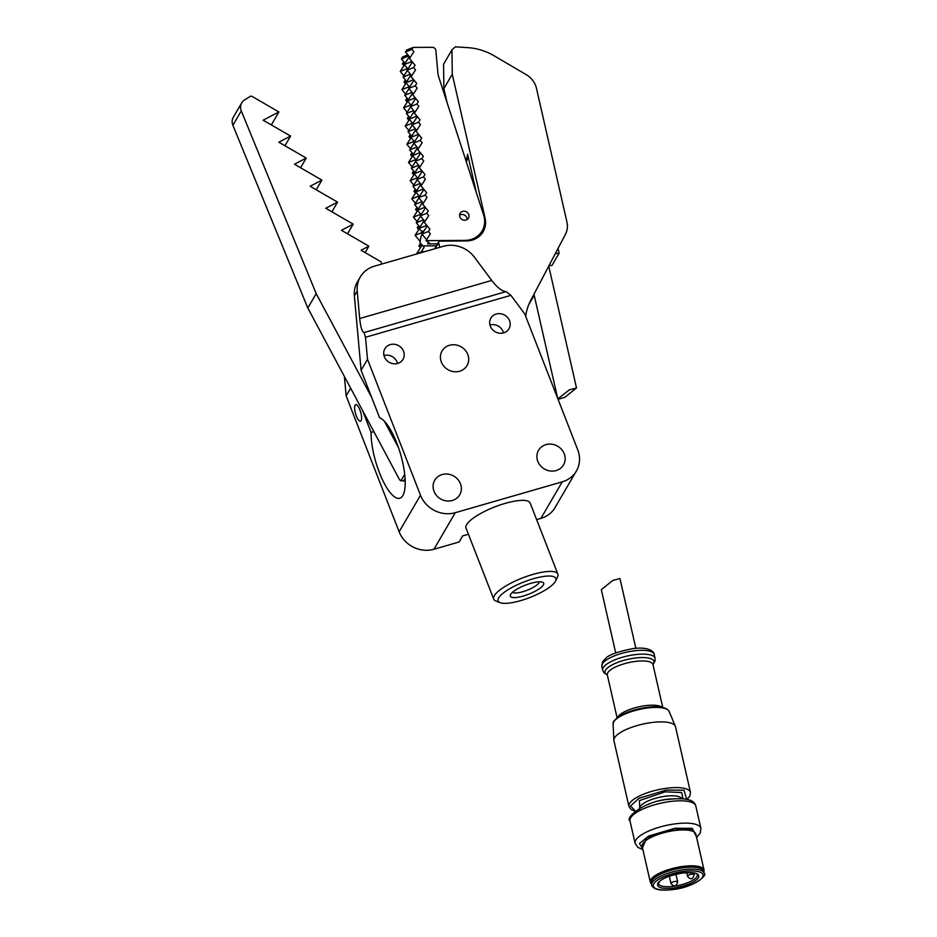 <?xml version="1.0" encoding="UTF-8"?>
<svg xmlns="http://www.w3.org/2000/svg" width="937" height="937" viewBox="0 0 937 937"><rect width="100%" height="100%" fill="white"/><g stroke="black" fill="none" stroke-linecap="round" stroke-linejoin="round"><path stroke-width="1.41" d="M639.737 809.416L639.421 800.585L665.2 791.835L681.632 792.515L683.014 798.828M642.489 847.809L646.811 837.666L674.71 828.776L692.701 829.21L696.191 835.57M651.707 885.16L651.274 883.24A26.857 8.363 -12.8 0 1 683.003 867.767A26.857 8.363 -12.8 0 1 703.628 871.305L704.062 873.225A26.857 8.363 -12.8 0 0 683.436 869.688A26.857 8.363 -12.8 0 0 651.707 885.16C653.382 889.588 660.409 891.052 672.801 889.576C694.434 887.362 708.442 874.502 704.062 873.225M673.762 888.018C661.721 889.201 656.392 887.597 657.786 883.204C661.721 878.473 669.99 875.041 682.593 872.909C694.633 871.726 699.962 873.343 698.569 877.735C694.633 882.467 686.364 885.898 673.762 888.018M675.518 726.749A31.565 9.838 167.2 0 0 675.354 726.234A31.565 9.838 167.2 0 0 651.262 722.591A31.565 9.838 167.2 0 0 613.887 740.242A31.565 9.838 167.2 0 0 613.958 740.78L628.938 806.476A31.565 9.838 -12.8 0 1 666.242 788.286A31.565 9.838 -12.8 0 1 690.487 792.444L675.518 726.749M635.86 648.334L619.943 578.516L612.763 580.448L601.308 589.689L615.714 652.925M557.866 398.846L569.321 389.862L576.501 387.941L565.046 397.183L558.077 399.396M548.918 265.792L552.01 265.382L559.12 253.189L555.266 253.704M558.042 248.434L559.12 253.189M467.118 219.527A4.814 4.392 30.3 0 0 459.61 215.147M463.92 211.188A4.814 4.392 30.3 0 0 460.395 217.876A4.814 4.392 30.3 0 0 468.488 218.134A4.814 4.392 30.3 0 0 463.92 211.188M413.182 47.436L406.705 50.024L405.452 51.968L411.929 49.38L413.182 47.436L432.203 47.307A3.443 3.139 -149.7 0 1 435.857 50.504L437.872 72.77A20.649 18.845 -149.7 0 0 438.739 76.998L483.656 215.135A22.031 20.099 -149.7 0 1 482.133 230.889A22.031 20.099 -149.7 0 1 464.975 240.387L425.995 240.633L430.364 233.84L428.42 231.509L421.943 234.098L427.225 225.887M411.929 49.38L413.873 51.711L409.504 58.504L415.091 65.239L413.58 67.593L415.524 69.924L411.156 76.717L416.742 83.452L415.232 85.806L417.176 88.137L412.795 94.93L418.394 101.664L416.883 104.019L418.816 106.349L414.447 113.143L420.045 119.877L418.523 122.232L420.467 124.562L416.098 131.356L421.697 138.09L420.174 140.445L422.118 142.775L417.75 149.569L423.337 156.303L421.826 158.658L423.77 160.988L419.389 167.782L424.988 174.516L423.477 176.87L425.41 179.201L421.041 185.994L426.64 192.729L425.117 195.083L427.061 197.414L422.692 204.207L428.291 210.942L426.768 213.296L428.713 215.627L424.344 222.42L429.931 229.155L428.42 231.509M403.952 65.649L402.383 63.763L403.824 61.748M405.077 63.259L401.434 58.867L402.687 56.911L407.853 54.85M425.995 240.633L429.474 243.163L427.623 243.901L428.537 242.484M437.532 243.843L427.623 243.901M477.683 237.565A22.031 20.099 30.3 0 0 480.212 234.18L482.133 230.889M420.584 243.222L418.862 245.892L420.432 247.778M418.581 225.559L417.223 227.679L418.792 229.565M416.93 207.346L415.571 209.466L417.141 211.352M415.278 189.133L413.92 191.253L415.489 193.139M413.639 170.921L412.268 173.04L413.838 174.926M411.987 152.708L410.629 154.828L412.186 156.713M410.336 134.495L408.977 136.615L410.547 138.5M408.684 116.282L407.326 118.402L408.895 120.287M407.045 98.069L405.674 100.189L407.244 102.074M405.393 79.856L404.023 81.976L405.592 83.861M401.434 58.867L408.755 55.939M402.383 63.763L404.725 62.826M410.101 57.567L405.452 51.968M412.385 61.971L407.103 70.181L413.58 67.593M411.753 75.78L407.103 70.181M414.037 80.184L408.755 88.394L415.232 85.806M413.404 93.993L408.755 88.394M415.688 98.397L410.406 106.607L416.883 104.019M415.056 112.206L410.406 106.607M417.328 116.61L412.046 124.82L418.523 122.232M416.707 130.419L412.046 124.82M418.98 134.823L413.697 143.033L420.174 140.445M418.347 148.632L413.697 143.033M420.631 153.036L415.349 161.246L421.826 158.658M419.999 166.845L415.349 161.246M422.282 171.248L417 179.459L423.477 176.87M421.65 185.057L417 179.459M423.922 189.461L418.64 197.672L425.117 195.083M423.301 203.27L418.64 197.672M426.768 213.296L420.291 215.885L425.574 207.674M420.291 215.885L424.941 221.483M426.593 239.696L421.943 234.098M417.141 253.845L421.31 251.713L424.613 251.69M422.189 245.061L416.731 253.54M418.862 245.892L421.873 244.698M420.209 241.512L415.079 235.328L419.331 228.71M417.223 227.679L419.565 226.742M417.082 221.507L413.428 217.115L420.748 214.186M417.691 210.497L413.428 217.115M415.571 209.466L417.914 208.529M415.431 203.294L411.776 198.902L419.108 195.974M416.04 192.284L411.776 198.902M413.92 191.253L416.262 190.316M413.779 185.081L410.137 180.689L417.457 177.761M414.388 174.083L410.137 180.689M412.268 173.04L414.622 172.103M412.139 166.868L408.485 162.476L415.805 159.548M412.737 155.87L408.485 162.476M410.629 154.828L412.971 153.891M410.488 148.667L406.834 144.263L414.154 141.335M411.097 137.657L406.834 144.263M408.977 136.615L411.32 135.678M408.837 130.454L405.182 126.05L412.514 123.122M409.446 119.444L405.182 126.05M407.326 118.402L409.668 117.465M407.185 112.241L403.542 107.849L410.863 104.909M407.794 101.231L403.542 107.849M405.674 100.189L408.017 99.252M405.545 94.028L401.891 89.636L409.211 86.708M406.143 83.018L401.891 89.636M404.023 81.976L406.377 81.039M403.894 75.815L400.24 71.423L407.56 68.495M404.491 64.805L400.24 71.423M421.31 251.713L424.11 247.368L419.87 242.402L421.205 235.89L422.575 234.859M423.149 232.224L421.252 231.029L423.852 231.134M421.252 231.029L419.108 228.441L426.792 225.36M422.177 234.379L421.205 235.89M419.108 228.441L424.18 220.558M423.594 219.844L416.262 222.772L419.917 227.176M416.262 222.772L420.526 216.166M425.14 207.147L417.457 210.228L421.111 214.62M423.044 232.142L415.079 235.328M409.34 56.642L404.269 64.524L411.952 61.455M407.923 68.916L404.269 64.524M407.337 70.462L403.074 77.08L410.394 74.152M410.992 74.855L405.92 82.737L413.604 79.668M406.728 81.472L403.074 77.08M409.563 87.129L405.92 82.737M408.977 88.675L404.725 95.293L412.046 92.365M412.631 93.068L407.56 100.95L415.243 97.881M408.38 99.685L404.725 95.293M411.214 105.342L407.56 100.95M410.629 106.888L406.377 113.506L413.697 110.578M414.283 111.28L409.211 119.163L416.895 116.094M410.031 117.898L406.377 113.506M412.866 123.555L409.211 119.163M412.28 125.101L408.028 131.719L415.349 128.791M415.934 129.493L410.863 137.376L418.546 134.307M411.671 136.111L408.028 131.719M414.517 141.768L410.863 137.376M413.931 143.314L409.668 149.932L417 147.004M413.322 154.324L409.668 149.932M417.586 147.706L412.514 155.589L420.198 152.52M416.157 159.981L412.514 155.589M415.583 161.527L411.32 168.145L418.64 165.217M414.974 172.537L411.32 168.145M419.226 165.919L414.154 173.802L421.837 170.721M417.808 178.194L414.154 173.802M417.223 179.74L412.971 186.358L420.291 183.429M416.625 190.75L412.971 186.358M420.877 184.132L415.805 192.015L419.46 196.407M418.874 197.953L414.622 204.571L421.943 201.642M415.805 192.015L423.489 188.934M417.457 210.228L422.528 202.345M418.277 208.963L414.622 204.571M371.708 397.499L316.202 293.632L241.289 110.906A10.33 9.417 -149.7 0 1 241.746 102.812A10.33 9.417 -149.7 0 1 244.78 99.744L250.296 96.394A1.722 1.569 -149.7 0 1 252.065 96.417L278.898 111.971L263.18 120.194L290.587 136.064L278.839 142.213L306.247 158.084L294.487 164.233L321.895 180.103L310.147 186.252L337.554 202.134L325.795 208.272L353.202 224.154L341.455 230.303L368.862 246.173L361.073 250.249L381.125 261.856L381.617 264.093M398.53 447.699L384.416 421.275M271.343 124.914L278.898 111.971M241.746 102.812L233.348 117.184A10.33 9.417 30.3 0 0 232.891 125.277L307.804 308.004L316.202 293.632M307.804 308.004L399.712 480.013L403.496 481.103L405.159 480.388M368.862 246.173L365.114 252.58M353.202 224.154L347.545 233.828M337.554 202.134L331.897 211.809M321.895 180.103L316.237 189.789M306.247 158.084L300.59 167.77M290.587 136.064L284.93 145.739M435.096 248.668L438.657 242.566A1.382 1.253 -149.7 0 1 439.863 241.102L466.521 240.926A21.34 19.466 30.3 0 0 483.141 231.732A21.34 19.466 30.3 0 0 485.108 218.239L452.278 74.222L451.95 49.848L455.277 46.85L467.879 47.658A55.084 50.235 -149.7 0 1 494.045 55.752L526.278 74.679A20.649 18.845 -149.7 0 1 536.456 88.277L566.932 222.01A20.649 18.845 -149.7 0 1 565.409 234.402L530.658 300.543A55.084 50.235 30.3 0 0 525.704 316.355M530.928 300.027A55.084 50.235 -149.7 0 1 533.867 295.858A34.423 31.401 30.3 0 0 533.727 294.71M438.657 242.566L439.746 247.321M533.867 295.858L528.796 304.537M452.278 74.222L443.88 88.605L443.552 64.22L451.95 49.848M476.383 192.764L467.598 154.242A10.67 9.733 -149.7 0 1 466.614 160.988A10.67 9.733 -149.7 0 1 466.239 161.574M447.078 102.648L443.88 88.605M481.993 233.465A21.34 19.466 30.3 0 0 483.375 228.347M466.157 161.305L467.598 154.242M354.373 295.916L357.231 291.044A27.536 25.123 -149.7 0 1 360.288 276.989L357.442 281.861A27.536 25.123 30.3 0 0 354.373 295.916L361.096 370.279L379.614 417.785A42.001 12.989 73.9 0 1 396.82 443.049A42.001 12.989 73.9 0 1 399.783 498.261A42.001 12.989 73.9 0 1 379.462 472.775A42.001 12.989 73.9 0 1 371.075 432.414L373.851 431.606M359.902 409.879A8.609 2.659 -106.1 0 0 355.732 404.655A8.609 2.659 -106.1 0 0 356.341 415.969A8.609 2.659 -106.1 0 0 360.499 421.193A8.609 2.659 -106.1 0 0 359.902 409.879M397.639 363.439A10.494 9.581 30.3 0 0 403.027 359.316A10.494 9.581 30.3 0 0 401.668 348.131A10.494 9.581 30.3 0 0 390.296 344.593A10.494 9.581 30.3 0 0 384.896 348.716A10.494 9.581 30.3 0 0 386.267 359.913A10.494 9.581 30.3 0 0 397.639 363.439M383.971 355.533A10.494 9.581 -149.7 0 1 397.546 363.462M556.086 470.573A14.453 13.188 30.3 0 0 563.512 464.881A14.453 13.188 30.3 0 0 561.626 449.479A14.453 13.188 30.3 0 0 545.966 444.618A14.453 13.188 30.3 0 0 538.541 450.299A14.453 13.188 30.3 0 0 540.426 465.701A14.453 13.188 30.3 0 0 556.086 470.573M452.29 500.499A14.453 13.188 30.3 0 0 459.716 494.818A14.453 13.188 30.3 0 0 457.83 479.416A14.453 13.188 30.3 0 0 442.17 474.555A14.453 13.188 30.3 0 0 434.745 480.236A14.453 13.188 30.3 0 0 436.63 495.638A14.453 13.188 30.3 0 0 452.29 500.499M500.124 602.667L495.931 601.015A34.423 9.253 -21.3 0 1 493.717 599.106L466.017 528.058A34.423 9.253 -21.3 0 1 466.638 524.626A34.423 9.253 -21.3 0 1 499.995 505.008A34.423 9.253 -21.3 0 1 530.166 503.052L557.866 574.1A34.423 9.253 -21.3 0 1 557.527 577.005L555.559 581.057A30.98 8.328 -21.3 0 1 555.301 581.526A30.98 8.328 -21.3 0 1 529.382 597.701A30.98 8.328 -21.3 0 1 500.124 602.667A30.98 8.328 -21.3 0 1 498.683 597.853A30.98 8.328 -21.3 0 1 532.778 578.914A30.98 8.328 -21.3 0 1 555.559 581.057M493.717 599.106A34.423 9.253 -21.3 0 1 494.338 595.674A34.423 9.253 -21.3 0 1 527.695 576.056A34.423 9.253 -21.3 0 1 557.866 574.1M539.337 581.795A14.453 3.889 -21.3 0 1 522.799 591.715A14.453 3.889 -21.3 0 1 512.574 592.231M523.291 596.026A17.897 4.814 158.7 0 0 539.794 588.436A17.897 4.814 158.7 0 0 542.523 582.193A17.897 4.814 158.7 0 0 530.693 583.353A17.897 4.814 158.7 0 0 510.489 594.679A17.897 4.814 158.7 0 0 523.291 596.026M459.622 371.239A14.453 13.188 30.3 0 0 467.048 365.559A14.453 13.188 30.3 0 0 465.174 350.145A14.453 13.188 30.3 0 0 449.502 345.284A14.453 13.188 30.3 0 0 442.077 350.965A14.453 13.188 30.3 0 0 443.962 366.379A14.453 13.188 30.3 0 0 459.622 371.239M496.27 314.036A10.494 9.581 -149.7 0 1 507.643 317.561A10.494 9.581 -149.7 0 1 509.002 328.746A10.494 9.581 -149.7 0 1 503.614 332.869A10.494 9.581 -149.7 0 1 492.241 329.344A10.494 9.581 -149.7 0 1 490.871 318.158A10.494 9.581 -149.7 0 1 496.27 314.036M503.52 332.904A10.494 9.581 30.3 0 0 489.946 324.975M361.096 370.279L367.503 359.316L420.49 495.24L399.139 531.794A27.536 25.123 -149.7 0 0 433.936 549.258L459.107 541.996L462.667 535.905L468.43 534.242M371.075 432.414L362.432 410.242M399.139 531.794L346.151 395.871L350.637 388.176M433.936 549.258L455.288 512.691L562.235 481.852A27.536 25.123 -149.7 0 0 576.384 471.03A27.536 25.123 -149.7 0 0 577.766 449.877L524.767 313.954L510.899 295.331L506.109 291.606C502.103 291.384 497.313 287.659 491.726 280.444L474.438 257.23A27.536 25.123 -149.7 0 0 443.271 246.302L374.437 266.167A27.536 25.123 -149.7 0 0 360.288 276.989M346.151 395.871L344.394 376.498M576.384 471.03L555.032 507.585A27.536 25.123 -149.7 0 1 540.883 518.407L536.632 519.637M455.288 512.691A27.536 25.123 -149.7 0 1 420.49 495.24M367.503 359.316L365.512 337.261L510.899 295.331M357.231 291.044L359.703 318.521C360.593 327.095 362.045 331.78 364.06 332.576L365.512 337.261M691.576 874.256A3.443 1.078 -12.8 0 1 694.223 874.713C692.806 879.527 690.569 880.03 687.512 876.247A3.443 1.078 -12.8 0 1 691.576 874.256M675.027 881.424A3.443 1.078 -12.8 0 1 677.674 881.869C676.256 886.683 674.019 887.198 670.962 883.404A3.443 1.078 -12.8 0 1 675.027 881.424M635.321 811.067L630.601 805.937L638.999 798.277L666.242 790.055L683.998 790.219L686.727 799.355M647.151 708.056A28.766 8.96 167.2 0 0 613.091 724.149C614.157 722.029 610.737 723.528 618.186 717.028C625.424 712.354 634.946 709.145 646.729 707.388C658.98 705.795 666.441 707.119 669.1 711.382A28.766 8.96 167.2 0 0 647.151 708.056M681.749 798.734A21.692 6.758 167.2 0 0 665.211 796.251A21.692 6.758 167.2 0 0 639.538 808.362M617.647 717.414A23.413 7.297 -12.8 0 1 645.066 705.702A23.413 7.297 -12.8 0 1 662.072 707.294M648.146 804.461A21.692 6.758 -12.8 0 1 665.938 799.437A21.692 6.758 -12.8 0 1 672.297 798.956M662.74 707.423L652.972 664.556A23.413 7.297 167.2 0 0 634.993 661.475A23.413 7.297 167.2 0 0 607.328 674.968A25.135 7.836 -12.8 0 1 610.268 665.961A25.135 7.836 -12.8 0 1 634.712 658.102A25.135 7.836 -12.8 0 1 652.972 664.579L652.925 664.392M654.202 654.448A26.857 8.363 167.2 0 0 633.564 650.91A26.857 8.363 167.2 0 0 601.835 666.383L602.62 661.78L605.759 658.278C608.909 654.834 617.788 651.648 632.405 648.709C650.266 646.062 654.576 652.796 654.202 654.448L655.068 658.266A26.857 8.363 167.2 0 0 634.443 654.729A26.857 8.363 167.2 0 0 602.714 670.201L603.943 672.684L607.34 675.05M695.804 805.996C694.504 800.467 687.582 797.328 668.713 799.355C643.813 801.065 624.651 818.13 630.015 820.988A33.732 10.518 -12.8 0 1 669.885 801.557A33.732 10.518 -12.8 0 1 695.804 805.996L700.888 828.32A33.732 10.518 -12.8 0 0 674.98 823.881A33.732 10.518 -12.8 0 0 635.11 843.312L637.781 847.329L642.911 849.66M642.747 848.957L639.467 843.523L648.545 836.073L674.991 828.285L692.209 828.32L696.449 836.718M695.863 834.164A27.536 8.585 167.2 0 0 674.71 830.533A27.536 8.585 167.2 0 0 642.161 846.404L650.348 882.291A27.536 8.585 -12.8 0 1 682.897 866.42A27.536 8.585 -12.8 0 1 704.05 870.051L695.863 834.164M672.907 889.482C665.575 890.806 650.278 890.361 653.839 883.732C658.067 877.009 676.537 872.042 683.448 871.445C690.78 870.133 706.076 870.567 702.516 877.196C698.288 883.919 679.817 888.885 672.907 889.482M673.762 886.261A19.97 6.219 -12.8 0 1 658.418 883.626L659.671 881.424C662.787 878.145 670.388 875.345 682.487 873.003C701.028 871.82 696.578 875.474 697.351 874.748A19.97 6.219 -12.8 0 1 673.762 886.261M436.384 245.822L422.892 245.904M232.891 125.277L241.289 110.906M400.86 480.88L404.702 474.309M403.496 481.103L405.065 478.42M485.108 218.239L484.534 219.199M562.235 481.852L540.883 518.407M506.109 291.606L364.06 332.576M359.703 318.521L491.726 280.444M683.905 872.827L677.72 873.823M693.813 872.933L694.223 874.713M686.68 872.593L687.512 876.247M675.928 874.233L677.674 881.869M669.323 876.2L670.962 883.404M628.938 806.476L631.175 809.545L635.099 811.243M651.531 884.364L650.348 882.291M669.1 711.382L675.354 726.234M613.091 724.149L613.887 740.242M686.997 799.413L689.808 796.169L690.487 792.444M607.293 674.792L617.096 717.836M652.995 664.638L655.033 661.042L655.068 658.266M601.835 666.383L602.714 670.201M630.015 820.988L635.11 843.312M696.613 837.42L700.232 833.075L700.888 828.32M703.886 872.429L704.05 870.051M576.501 387.941L548.742 266.131M557.714 398.471L533.961 294.253M434.639 248.797L438.785 241.687"/></g></svg>
